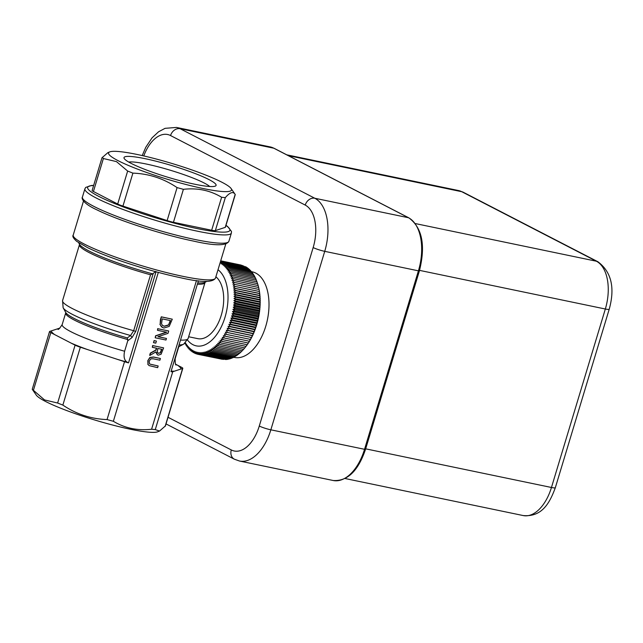 <?xml version="1.0" encoding="UTF-8"?>
<svg xmlns="http://www.w3.org/2000/svg" width="643" height="643" viewBox="0 0 643 643"><rect width="100%" height="100%" fill="white"/><g stroke="black" fill="none" stroke-linecap="round" stroke-linejoin="round"><path stroke-width="0.96" d="M220.485 261.556L220.027 263.22L222.076 261.894L221.16 263.855L223.234 262.617L222.261 264.594L224.359 263.445L223.322 265.43L225.444 264.369L224.343 266.363L226.481 265.398L225.323 267.384L227.485 266.524L226.264 268.509L228.434 267.745L227.164 269.714L229.342 269.063L228.008 271.016L230.194 270.462L228.804 272.391L230.998 271.949L229.551 273.854L231.745 273.524L230.25 275.397L232.436 275.172L230.885 277.012L233.063 276.9L231.472 278.692L233.642 278.692L231.994 280.444L234.156 280.557L232.461 282.253L234.607 282.478L232.87 284.126L234.992 284.463L233.216 286.047L235.322 286.497L233.497 288.024L235.579 288.578L233.722 290.041L235.772 290.708L233.883 292.099L235.901 292.87L233.98 294.189L235.965 295.073L234.012 296.31L235.965 297.299L233.988 298.456L235.901 299.55L233.891 300.627L235.764 301.816L233.739 302.805L235.563 304.099L233.522 304.999L235.298 306.389L233.24 307.193L234.968 308.68L232.895 309.396L234.574 310.971L232.493 311.582L234.116 313.245L232.035 313.768L233.602 315.512L231.512 315.93L233.023 317.755L230.933 318.076L232.388 319.973L230.298 320.19L231.689 322.167L229.607 322.28L230.941 324.321L228.86 324.329L230.138 326.435L228.072 326.347L229.278 328.509L227.228 328.308L228.369 330.534L226.336 330.229L227.413 332.495L225.396 332.093L226.416 334.408L224.415 333.894L225.363 336.249L223.394 335.638L224.278 338.025L222.341 337.318L223.153 339.729L221.24 338.917L221.988 341.361L220.115 340.452L220.798 342.912L218.958 341.899L219.568 344.375L217.768 343.274L218.315 345.757L216.554 344.56L217.037 347.043L215.317 345.757L215.735 348.241L214.063 346.866L214.416 349.342L212.793 347.879L213.082 350.347L211.507 348.803L211.732 351.247L210.205 349.623L210.382 352.042L208.903 350.347L209.015 352.734L207.593 350.974L207.649 353.329L206.282 351.488L206.282 353.803L204.972 351.906L204.924 354.172L203.67 352.219L203.566 354.438L202.368 352.42L202.215 354.59L201.082 352.525L200.881 354.631L199.812 352.517L199.563 354.558L198.55 352.404L198.269 354.381L222.374 359.3M199.563 354.558L223.812 359.397M200.881 354.631L225.251 359.381M202.215 354.59L226.207 359.582L226.698 359.244M203.566 354.438L227.558 359.429L228.144 359.003M204.924 354.172L228.916 359.164L229.591 358.649M206.282 353.803L230.274 358.794L231.038 358.191M207.649 353.329L231.641 358.312L232.485 357.621M209.015 352.734L233.007 357.725L234.502 356.431M210.382 352.042L234.374 357.034L235.82 355.724M211.732 351.247L235.732 356.238L237.138 354.904M213.082 350.347L237.074 355.33L238.44 353.988M214.416 349.342L238.408 354.333L239.735 352.983M215.735 348.241L239.735 353.232L241.012 351.874M217.037 347.043L241.029 352.034L242.266 350.676M218.315 345.757L242.307 350.748L243.504 349.358M219.568 344.375L243.56 349.366L244.71 348.016A46.754 26.347 101.7 0 1 244.702 348.032A46.754 26.347 101.7 0 1 244.694 348.04L244.726 347.887M245.891 346.561A46.754 26.347 101.7 0 1 245.104 347.541L245.907 346.336M247.041 345.026A46.754 26.347 101.7 0 1 246.277 346.063L247.057 344.704M248.158 343.41A46.754 26.347 101.7 0 1 247.418 344.495L248.158 342.992M249.243 341.722A46.754 26.347 101.7 0 1 248.519 342.864L249.227 341.216M250.288 339.97A46.754 26.347 101.7 0 1 249.588 341.152L250.248 339.359M251.284 338.154A46.754 26.347 101.7 0 1 250.617 339.375L251.22 337.462L225.396 332.093M252.241 336.273A46.754 26.347 101.7 0 1 251.606 337.535L252.152 335.598L226.336 330.229M253.157 334.344A46.754 26.347 101.7 0 1 252.546 335.646L253.045 333.685L227.228 328.308M254.017 332.359A46.754 26.347 101.7 0 1 253.446 333.693L253.889 331.716L228.072 326.347M254.837 330.325A46.754 26.347 101.7 0 1 254.298 331.692L254.684 329.706L228.86 324.329M255.601 328.251A46.754 26.347 101.7 0 1 255.094 329.642L255.424 327.649L229.607 322.28M256.308 326.146A46.754 26.347 101.7 0 1 255.834 327.56L256.115 325.559L230.298 320.19M256.959 324A46.754 26.347 101.7 0 1 256.533 325.438L256.75 323.445L230.933 318.076M257.562 321.838A46.754 26.347 101.7 0 1 257.168 323.284L257.329 321.299L231.512 315.93M258.1 319.643A46.754 26.347 101.7 0 1 257.747 321.114L257.851 319.137L232.035 313.768M258.574 317.433A46.754 26.347 101.7 0 1 258.261 318.912L258.317 316.951L232.493 311.582M259 315.215A46.754 26.347 101.7 0 1 258.727 316.702L258.719 314.765L232.895 309.396M259.354 312.988A46.754 26.347 101.7 0 1 259.121 314.475L259.057 312.562L233.24 307.193M259.651 310.762A46.754 26.347 101.7 0 1 259.459 312.249L259.338 310.368L233.522 304.999M259.885 308.544A46.754 26.347 101.7 0 1 259.74 310.022L259.555 308.174L233.739 302.805M260.053 306.325A46.754 26.347 101.7 0 1 259.949 307.804L259.716 305.996L233.891 300.627M260.166 304.123A46.754 26.347 101.7 0 1 260.102 305.594L259.804 303.826L233.988 298.456M260.206 301.945A46.754 26.347 101.7 0 1 260.182 303.4L259.836 301.68L234.012 296.31M260.182 299.791A46.754 26.347 101.7 0 1 260.206 301.229L259.804 299.558L233.98 294.189M260.094 297.661A46.754 26.347 101.7 0 1 260.158 299.083L259.708 297.468L233.883 292.099M259.941 295.571A46.754 26.347 101.7 0 1 260.053 296.962L259.547 295.41L233.722 290.041M259.732 293.521A46.754 26.347 101.7 0 1 259.885 294.888L259.322 293.393L233.497 288.024M259.45 291.512A46.754 26.347 101.7 0 1 259.643 292.846L259.45 291.512L233.216 286.047M259.113 289.551A46.754 26.347 101.7 0 1 259.346 290.853L259.113 289.551M258.711 287.646A46.754 26.347 101.7 0 1 258.984 288.908L258.711 287.646M258.253 285.797A46.754 26.347 101.7 0 1 258.566 287.027L258.253 285.797M257.65 283.74L257.899 284.568A46.754 26.347 101.7 0 1 258.084 285.195L257.634 283.684L233.642 278.692M257.457 283.643L257.063 281.891L233.063 276.9M256.903 281.851L256.428 280.163L232.436 275.172M256.284 280.131L255.737 278.515L231.745 273.524M255.576 278.564L254.99 276.94L230.998 271.949M254.813 277.093L254.186 275.453L230.194 270.462M253.993 275.702L253.334 274.055L229.342 269.063M253.133 274.4L252.434 272.736L228.434 267.745M252.217 273.187L251.477 271.515L227.485 266.524M251.26 272.061L250.481 270.39L226.481 265.398M249.878 270.269L249.436 269.361L225.444 264.369M248.761 269.224L248.351 268.436L224.359 263.445M247.587 268.276L247.225 267.609L223.234 262.617M246.382 267.432L246.068 266.885L222.076 261.894M245.128 266.692L220.879 261.283M243.834 266.057L220.653 260.978M242.507 265.527L220.694 260.849M187.507 340.043A40.147 22.626 -78.3 0 0 222.39 324.442A40.147 22.626 -78.3 0 0 218.009 269.738M198.269 354.381L197.313 352.187L196.991 354.084L196.099 351.858L195.737 353.69L194.909 351.432L194.516 353.176L193.752 350.901L193.318 352.565L192.619 350.266L192.161 351.842L191.518 349.527L191.035 351.014L190.457 348.691L189.95 350.089L189.436 347.767L188.913 349.061L188.455 346.738L187.909 347.935L187.515 345.613L186.96 346.714L186.615 344.407L186.052 345.395L185.771 343.113L185.2 343.997L185.112 343.113M185.899 344.142L185.2 343.997M186.783 345.548L186.052 345.395M187.724 346.874L186.96 346.714M241.125 265.069L220.702 260.825M188.72 348.104L187.909 347.935M189.765 349.237L188.913 349.061M190.85 350.274L189.95 350.089M191.984 351.215L191.035 351.014M193.165 352.051L192.161 351.842M194.379 352.782L193.318 352.565M195.633 353.409L194.516 353.176M196.927 353.931L195.737 353.69M198.253 354.349L196.991 354.084M258.148 285.548L234.156 280.557M258.599 287.469L234.607 282.478M258.984 289.454L234.992 284.463M259.314 291.488L235.322 286.497M259.571 293.57L235.579 288.578M259.772 295.7L235.772 290.708M259.901 297.862L235.901 292.87M259.965 300.064L235.965 295.073M259.957 302.29L235.965 297.299M244.79 347.903L220.798 342.912M259.893 304.541L235.901 299.55M245.988 346.352L221.988 341.361M259.756 306.807L235.764 301.816M247.145 344.72L223.153 339.729M259.555 309.09L235.563 304.099M248.27 343.016L224.278 338.025M259.29 311.381L235.298 306.389M249.363 341.24L225.363 336.249M258.96 313.671L234.968 308.68M250.408 339.4L226.416 334.408M258.566 315.954L234.574 310.971M251.413 337.487L227.413 332.495M258.116 318.237L234.116 313.245M252.361 335.517L228.369 330.534M257.594 320.503L233.602 315.512M253.27 333.5L229.278 328.509M257.015 322.746L233.023 317.755M254.13 331.426L230.138 326.435M256.38 324.964L232.388 319.973M254.933 329.312L230.941 324.321M255.689 327.158L231.689 322.167M258.735 289.398L258.984 288.908M259.033 291.416L259.346 290.853M259.322 293.393L259.643 292.846M259.547 295.41L259.885 294.888M259.708 297.468L260.053 296.962M259.804 299.558L260.158 299.083M259.836 301.68L260.206 301.229M259.804 303.826L260.182 303.4M259.716 305.996L260.102 305.594M259.338 310.368L259.74 310.022M259.057 312.562L259.459 312.249M258.719 314.765L259.121 314.475M258.317 316.951L258.727 316.702M257.851 319.137L258.261 318.912M257.329 321.299L257.747 321.114M256.75 323.445L257.168 323.284M256.115 325.559L256.533 325.438M255.424 327.649L255.834 327.56M254.684 329.706L255.094 329.642M253.889 331.716L254.298 331.692M253.045 333.685L253.446 333.693M251.558 271.7L252.217 271.836A43.716 24.635 101.7 0 1 267.432 319.651A43.716 24.635 101.7 0 1 234.414 357.436L233.554 357.259M148.027 360.787L148.003 364.372L149.072 365.594L157.648 367.659L158.154 365.98L150.116 364.163L149.417 363.584L149.248 361.044L150.84 358.882L153.179 358.786L159.906 360.184L160.412 358.505L153.685 357.106L150.036 357.637L147.802 360.675L149.811 357.516L153.46 356.994L160.412 358.505M150.004 364.107L158.154 365.98M148.003 364.372L147.802 360.675M149.184 365.658L147.777 364.251M155.212 337.792L165.99 340.034L166.465 338.467L157.929 336.691L168 333.371L168.723 330.984L157.945 328.742L157.471 330.309L166.762 332.238L155.783 335.903L155.212 337.792L155.558 335.791L166.408 332.166M168.723 330.984L157.945 328.742M166.465 338.467L158.057 336.651M157.471 330.309L157.72 328.621M160.139 324.514L161.425 326.781L163.877 328.034L169.189 326.419L172.284 319.185L161.28 316.822L160.139 324.514L160.404 319.74L161.28 316.822M162.398 327.504L159.914 324.394M168.49 325.093L164.423 326.282L162.462 325.406L161.514 323.807L162.237 318.88L170.532 320.608L168.49 325.093L170.291 320.552M172.284 319.185L161.506 316.943M162.984 325.776L164.198 326.17L168.265 324.98M149.891 355.418L155.936 351.89L157.479 354.888L158.307 355.169L161.096 354.229L163.619 347.863L152.849 345.621L152.335 347.308L156.627 348.201L156.048 350.122L150.55 353.232L149.666 355.298L150.325 353.111L155.823 350.009L156.386 348.144M157.921 353.095L158.725 353.393L157.246 352.324L157.824 348.45L161.875 349.286L160.396 352.894L158.033 353.16M158.499 353.28L160.171 352.774L161.634 349.237M163.619 347.863L152.849 345.621M157.374 354.823L155.727 352.018M152.335 347.308L152.624 345.508M154.336 340.686L153.5 342.598L154.111 340.565L156.402 341.111L154.111 340.565M153.725 342.711L155.783 343.145L156.402 341.111M159.544 431.043L157.696 431.783A64.228 8.222 -163.2 0 1 108.619 423.978A64.228 8.222 -163.2 0 1 45.428 401.401A64.228 8.222 -163.2 0 1 36.289 395.123L32.246 389.288L44.528 399.93L57.621 403.024L62.861 405.09C76.308 414.172 91.033 418.995 107.051 419.566L113.361 421.286C124.822 428.19 137.562 430.842 151.587 429.235L155.268 429.596L159.544 431.043L165.428 425.891L182.805 368.335A8.745 1.117 -163.2 0 1 182.612 368.487L181.069 368.994A67.756 8.672 16.8 0 0 177.709 365.312L181.511 367.282A8.745 1.117 -163.2 0 1 182.805 368.335M191.132 328.517L202.891 289.583M197.377 284.198A65.57 8.391 16.8 0 0 204.996 282.599L188.118 338.507L183.705 344.134A63.384 8.118 -163.2 0 1 183.552 344.214A63.384 8.118 -163.2 0 1 179.035 344.945M171.151 371.067A67.756 8.672 16.8 0 0 174.293 371.212L172.742 371.726A8.745 1.117 -163.2 0 1 170.958 371.694L198.406 280.798M215.887 276.779A32.785 18.478 101.7 0 1 221.393 314.805A32.785 18.478 101.7 0 1 197.747 338.644L188.648 336.755M152.52 273.846L150.55 274.802L133.672 330.711L130.561 335.501L132.048 337.543L135.713 331.45L153.227 273.452L152.52 273.846A66.213 8.48 -163.2 0 1 79.491 244.252L78.655 242.716M130.521 335.485L127.346 337.937L127.764 340.782L132.048 337.543M155.815 271.41L153.227 273.452M156.032 271.788L128.528 362.869L127.033 362.097C124.252 360.257 123.44 356.648 124.605 351.247L127.764 340.782M231.134 188.56L235.274 194.564L225.412 227.22A8.745 1.117 -163.2 0 1 225.219 227.373L215.349 230.612A8.745 1.117 -163.2 0 1 211.66 230.25L173.441 222.301A8.745 1.117 -163.2 0 1 167.124 220.581L122.942 206.098A8.745 1.117 -163.2 0 1 117.693 204.032L93.428 191.501A8.745 1.117 -163.2 0 1 92.134 190.449L101.988 157.792L107.871 152.64L109.72 151.901A64.228 8.222 16.8 0 0 118.103 160.678A64.228 8.222 16.8 0 0 190.762 185.698A64.228 8.222 16.8 0 0 231.134 188.56A64.228 8.222 16.8 0 0 172.428 163.611A64.228 8.222 16.8 0 0 109.72 151.901M225.219 227.373L235.169 194.395C233.168 191.22 229.881 192.305 225.307 197.634L221.618 197.272C210.165 190.368 197.425 187.724 183.4 189.323L177.082 187.603C163.635 178.529 148.911 173.698 132.9 173.128L127.652 171.054L116.479 161.618L103.386 158.532L102.285 157.326M32.246 389.288L49.527 331.563A8.745 1.117 -163.2 0 1 49.72 331.41L51.271 330.904A67.756 8.672 16.8 0 0 54.631 334.585L71.285 343.185A67.756 8.672 16.8 0 0 87.263 349.487L117.597 359.421A67.756 8.672 16.8 0 0 127.033 362.097M54.631 334.585L50.829 332.616A8.745 1.117 -163.2 0 1 49.527 331.563M59.068 328.71A67.756 8.672 16.8 0 0 58.047 328.677L51.271 330.904M58.047 328.677L59.59 328.171A8.745 1.117 -163.2 0 1 59.879 328.123M87.263 349.487L80.335 347.212A8.745 1.117 -163.2 0 1 75.094 345.146L71.285 343.185M128.528 362.869A8.745 1.117 -163.2 0 1 124.525 361.696L117.597 359.421M177.709 365.312L175.66 364.211M130.561 335.501A63.384 8.118 -163.2 0 1 63.207 307.884A63.384 8.118 -163.2 0 1 63.135 307.732L62.572 300.602L63.118 307.692M174.293 371.212L181.069 368.994M208.943 179.566A48.088 6.157 16.8 0 0 155.196 160.991A48.088 6.157 16.8 0 0 124.171 158.459A48.088 6.157 16.8 0 0 168.273 177.372A48.088 6.157 16.8 0 0 215.469 186.02A48.088 6.157 16.8 0 0 208.943 179.566M128.704 162.052A43.716 5.594 -163.2 0 1 163.113 168.153A43.716 5.594 -163.2 0 1 204.153 182.982A43.716 5.594 -163.2 0 1 209.706 186.51M274.207 148.348L270.205 146.917A43.716 24.635 101.7 0 1 273.83 148.212A2.186 1.784 -62.7 0 1 274.207 148.348L408.884 217.873A2.186 1.784 117.3 0 0 408.506 217.736A43.716 24.635 101.7 0 1 418.424 270.832L419.397 270.88L365.513 449.353C358.159 471.022 347.381 481.406 333.195 480.506A43.716 24.635 101.7 0 0 364.541 449.296L365.513 449.353M418.424 270.832L364.541 449.296L270.848 429.813L324.731 251.341L418.424 270.832M143.775 155.927A34.971 19.708 101.7 0 1 170.556 135.552A8.745 7.137 -62.7 0 1 180.136 128.729L273.83 148.212L408.506 217.736L314.813 198.253A8.745 7.137 117.3 0 0 305.232 205.085A34.971 19.708 101.7 0 1 313.165 247.555A8.745 1.117 16.8 0 0 324.731 251.341A43.716 24.635 -78.3 0 0 314.813 198.253L180.136 128.729A43.716 24.635 -78.3 0 0 176.503 127.435L165.058 128.335L158.532 131.807L152.061 137.835L145.776 147.287L142.207 155.574M239.501 461.023A43.716 24.635 -78.3 0 0 270.848 429.813A8.745 1.117 16.8 0 1 259.282 426.02A34.971 19.708 101.7 0 1 231.303 449.955A8.745 7.137 117.3 0 0 234.365 459.198L239.501 461.023L333.195 480.506M313.165 247.555L259.282 426.02M231.303 449.955L168.024 417.291M170.556 135.552L305.232 205.085M463.241 192.233A8.745 7.137 117.3 0 0 461.738 191.702L596.415 261.227A8.745 7.137 -62.7 0 1 597.918 261.757L463.241 192.233L458.467 190.537A39.344 22.167 101.7 0 1 461.738 191.702L288.337 155.638M415.458 223.595L596.415 261.227A39.344 22.167 101.7 0 1 605.336 309.01A8.745 1.117 16.8 0 0 609.218 309.219C615.158 287.694 611.397 271.876 597.918 261.757M365.666 448.838L551.453 487.482A8.745 1.117 16.8 0 0 555.335 487.691C549.604 503.292 541.888 517.173 523.241 515.565A39.344 22.167 101.7 0 0 551.453 487.482L605.336 309.01L419.541 270.373M113.361 421.286L158.315 272.407M196.477 280.549L151.587 429.235M194.917 239.485A76.501 9.798 -163.2 0 1 119.1 217.238A76.501 9.798 -163.2 0 1 82.408 197.096C81.629 197.674 81.484 202.875 97.197 209.988C118.199 220.42 162.928 234.856 193.35 241.053C214.465 245.891 226.304 245.98 228.876 241.318A76.501 9.798 -163.2 0 1 194.917 239.485M93.661 185.393L91.579 185.457L85.712 187.41L84.908 188.801A76.501 9.798 16.8 0 0 121.607 208.935A76.501 9.798 16.8 0 0 197.425 231.191A76.501 9.798 16.8 0 0 231.384 233.023L228.876 241.318M188.118 338.507A65.57 8.391 -163.2 0 1 180.498 340.107M183.552 344.214L178.963 346.633A59.654 7.636 -163.2 0 1 178.465 346.842M178.191 347.734A59.011 7.555 16.8 0 0 178.666 347.116L175.169 358.706A59.011 7.555 -163.2 0 1 174.695 359.324M206.749 281.393L205.205 282.205A66.213 8.48 -163.2 0 1 197.763 282.904M150.55 274.802A65.57 8.391 16.8 0 1 79.451 244.694L62.572 300.602A65.57 8.391 -163.2 0 0 133.672 330.711L135.713 331.45M127.346 337.937A59.654 7.636 -163.2 0 1 65.699 312.434L65.674 312.996A59.011 7.555 16.8 0 0 127.869 339.592M124.605 351.247A59.011 7.555 -163.2 0 1 62.178 324.586L65.674 312.996M225.942 225.46A74.315 9.516 -163.2 0 1 196.935 228.53A74.315 9.516 -163.2 0 1 112.356 202.601A74.315 9.516 -163.2 0 1 93.621 185.514M182.524 276.265A74.315 9.516 -163.2 0 1 108.868 254.644A74.315 9.516 -163.2 0 1 73.222 235.081C72.177 236.254 73.366 238.36 76.782 241.398L87.609 247.668C99.673 253.471 115.531 259.475 135.199 265.688C151.627 270.824 166.883 274.866 180.956 277.824C201.436 282.542 212.954 282.615 215.501 278.041A74.315 9.516 -163.2 0 1 182.524 276.265M93.428 191.501L103.386 158.532M127.652 171.054L117.693 204.032M122.942 206.098L132.9 173.128M215.349 230.612L225.307 197.634M177.082 187.603L167.124 220.581M173.441 222.301L183.4 189.323M221.618 197.272L211.66 230.25M33.356 390.494L50.829 332.616M62.861 405.09L80.335 347.212M75.094 345.146L57.621 403.024M124.525 361.696L107.051 419.566M155.268 429.596L172.742 371.726M182.612 368.487L165.138 426.365M408.884 217.873C422.258 227.783 425.754 245.449 419.397 270.88M234.365 459.198L166.023 423.914M176.503 127.435L270.205 146.917M609.218 309.219L555.335 487.691M345.106 478.521L523.241 515.565M286.762 154.826L458.467 190.537M84.908 188.801L82.408 197.096M178.987 346.617L178.666 347.116M204.996 282.599L205.254 282.173M79.451 244.694L79.467 244.195M231.384 233.023L231.48 231.44L227.646 226.529L225.982 225.339M83.477 201.114L73.222 235.081M225.765 244.067L215.501 278.041M57.886 329.24C58.24 329.988 59.67 328.436 62.178 324.586M176.174 364.959C175.467 365.361 175.129 363.279 175.169 358.706M65.699 312.434L63.207 307.884"/></g></svg>
